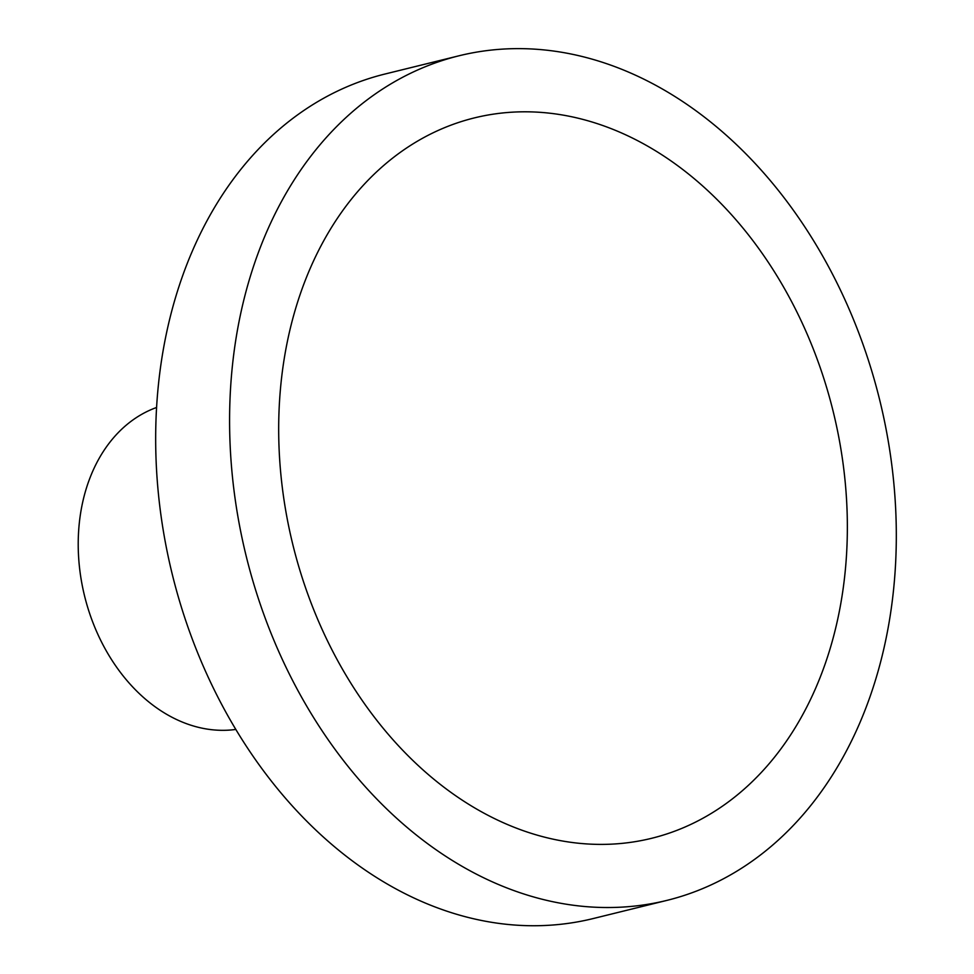 <?xml version="1.0" encoding="UTF-8"?>
<svg xmlns="http://www.w3.org/2000/svg" width="974" height="974" viewBox="0 0 974 974"><rect width="100%" height="100%" fill="white"/><g stroke="black" fill="none" stroke-linecap="round" stroke-linejoin="round"><path stroke-width="1.46" d="M235.854 729.429A166.286 124.733 -103.8 0 1 228.44 730.159A166.286 124.733 -103.8 0 1 83.435 591.145A166.286 124.733 -103.8 0 1 156.534 407.497M458.9 55.81L384.986 74.024A434.903 326.229 76.2 0 0 165.872 545.075A434.903 326.229 76.2 0 0 548.569 925.3A434.903 326.229 76.2 0 0 593.093 918.579L667.007 900.366A434.903 326.229 76.2 0 0 879.705 400.034A434.903 326.229 76.2 0 0 458.9 55.81A434.903 326.229 76.2 0 0 239.787 526.861A434.903 326.229 76.2 0 0 622.483 907.086A434.903 326.229 76.2 0 0 667.007 900.366M512.178 112.18A370.948 278.26 76.2 0 0 346.026 675.274A370.948 278.26 76.2 0 0 830.664 646.809A370.948 278.26 76.2 0 0 512.178 112.18"/></g></svg>
